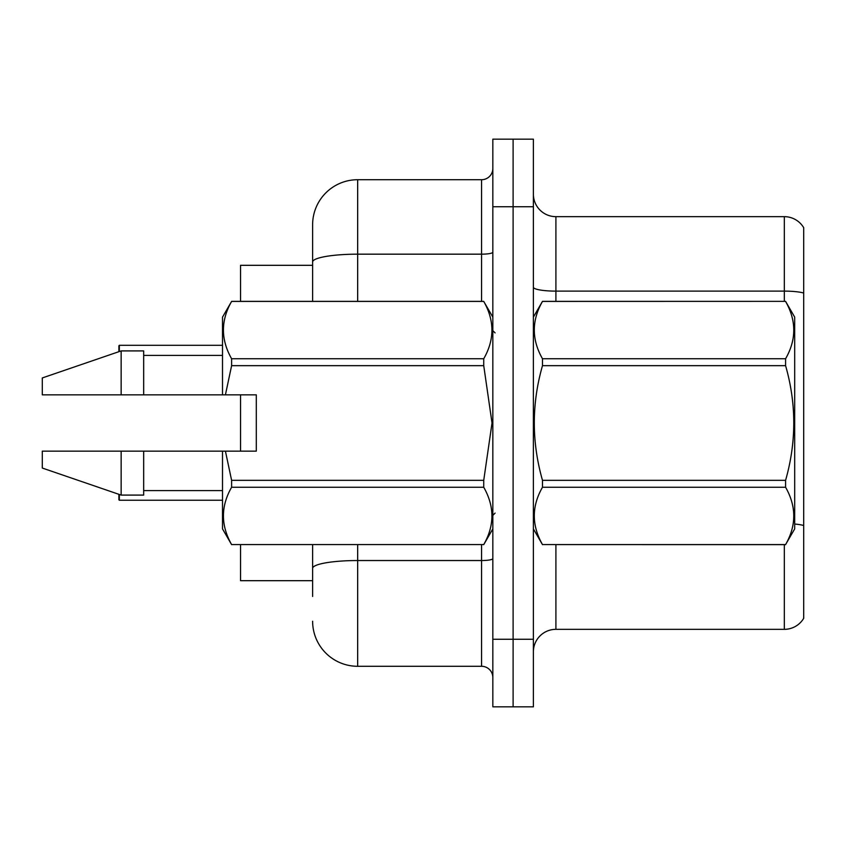 <?xml version="1.0" encoding="UTF-8"?>
<svg xmlns="http://www.w3.org/2000/svg" width="846" height="846" viewBox="0 0 846 846"><rect width="100%" height="100%" fill="white"/><g stroke="black" fill="none" stroke-linecap="round" stroke-linejoin="round"><path stroke-width="1.27" d="M312.618 261.996L312.618 224.761A45.05 45.05 0 0 1 357.668 179.712L357.668 254.17A45.05 7.826 180 0 0 312.618 261.996L312.618 301.356L312.618 249.549L312.618 265.316L240.539 265.316L240.539 301.356M240.539 451.161L240.539 394.839M312.618 580.684L240.539 580.684L240.539 544.644M533.382 651.875A22.525 22.525 0 0 1 555.907 629.339L784.327 629.339L784.327 544.644M513.11 639.259L513.11 706.833L533.382 706.833L533.382 639.259L513.11 639.259L513.11 706.833L492.837 706.833L492.837 639.259L513.11 639.259L513.11 206.741L513.11 639.259M492.837 639.259L492.837 139.167L513.11 139.167L513.11 206.741L513.11 139.167L533.382 139.167L533.382 639.259M803.7 227.69A22.525 22.525 0 0 0 784.327 216.661A22.525 22.525 0 0 1 803.7 227.69L803.7 618.31A22.525 22.525 0 0 1 784.327 629.339M803.7 293.033L803.7 294.249L803.7 293.033A22.525 3.913 180 0 0 784.327 291.119L784.327 216.661L555.907 216.661A22.525 22.525 0 0 1 533.382 194.125A22.525 22.525 0 0 0 555.907 216.661L555.907 301.356M312.618 596.451L312.618 544.644L312.618 596.451M357.668 544.644L357.668 666.288L481.564 666.288L481.564 544.644M357.668 179.712L481.564 179.712A11.262 11.262 0 0 0 492.837 168.449M312.618 224.761L312.618 249.549M492.837 677.551A11.262 11.262 0 0 0 481.564 666.288M357.668 666.288A45.05 45.05 0 0 1 312.618 621.239M118.895 345.75L118.895 351.682L119.339 345.295L222.509 345.295L119.339 345.295L119.339 351.534M533.382 317.123L542.487 301.356L785.585 301.356L794.69 317.123L794.69 528.877L785.585 544.581C796.488 525.546 796.488 506.437 785.585 487.243L542.487 487.243C531.574 506.278 531.574 525.387 542.487 544.581L785.585 544.644M785.585 301.356L542.487 301.419C531.574 320.454 531.574 339.563 542.487 358.757L542.487 365.662C531.574 403.796 531.574 442.014 542.487 480.338L542.487 487.243M542.487 358.757L785.585 358.757C796.488 339.722 796.488 320.613 785.585 301.419M785.585 358.757L785.585 365.662L542.487 365.662M542.487 480.338L785.585 480.338C796.498 442.014 796.498 403.796 785.585 365.662M785.585 480.338L785.585 487.243M533.382 528.877L542.487 544.644M542.487 544.581L785.585 544.581M225.427 394.839L256.306 394.839L256.306 451.161L225.427 451.161L231.614 480.338L483.732 480.338L492.023 423L483.732 365.662L231.614 365.662L225.427 394.839L222.509 394.839L222.509 317.123L231.614 301.419C220.711 320.454 220.711 339.563 231.614 358.757L483.732 358.757C494.635 339.722 494.635 320.613 483.732 301.419L231.614 301.419M483.732 480.338L483.732 487.243L231.614 487.243C220.711 506.278 220.711 525.387 231.614 544.581L483.732 544.581C494.635 525.546 494.635 506.437 483.732 487.243M225.427 451.161L222.509 451.161L222.509 528.877L231.614 544.644M231.614 480.338L231.614 487.243M222.509 451.161L143.672 451.161L143.672 495.09L121.147 495.09L121.147 451.161L42.3 451.161L42.3 468.05L121.147 495.09M143.672 451.161L102.704 451.161M42.3 451.161L78.202 451.161M492.837 317.123L483.732 301.419M483.732 358.757L483.732 365.662M231.614 544.581L483.732 544.581M231.614 358.757L231.614 365.662M121.147 350.91L121.147 394.839L42.3 394.839L42.3 377.951L121.147 350.91L143.672 350.91L143.672 394.839L222.509 394.839M121.147 394.839L143.672 394.839M96.571 394.839L84.304 394.839M118.895 499.806L118.895 494.318L118.895 499.806M119.339 494.466L119.339 500.25L222.509 500.25M555.907 544.644L555.907 629.339M784.327 301.356L784.327 291.119L555.907 291.119A22.525 3.913 0 0 1 533.382 287.206M803.7 525.503A22.525 3.913 180 0 0 794.69 524.034M533.382 206.741L492.837 206.741M492.837 558.582A11.262 1.956 0 0 1 481.564 560.538L357.668 560.538A45.05 7.826 180 0 0 312.618 568.353M357.668 301.356L357.668 254.17L481.564 254.17L481.564 179.712M481.564 301.356L481.564 254.17A11.262 1.956 0 0 0 492.837 252.214M495.09 332.89L492.837 330.638M492.837 528.877L483.732 544.644M143.672 490.585L222.509 490.585M231.614 301.356L483.732 301.356M143.672 355.415L222.509 355.415M495.09 513.11L492.837 515.362"/></g></svg>

